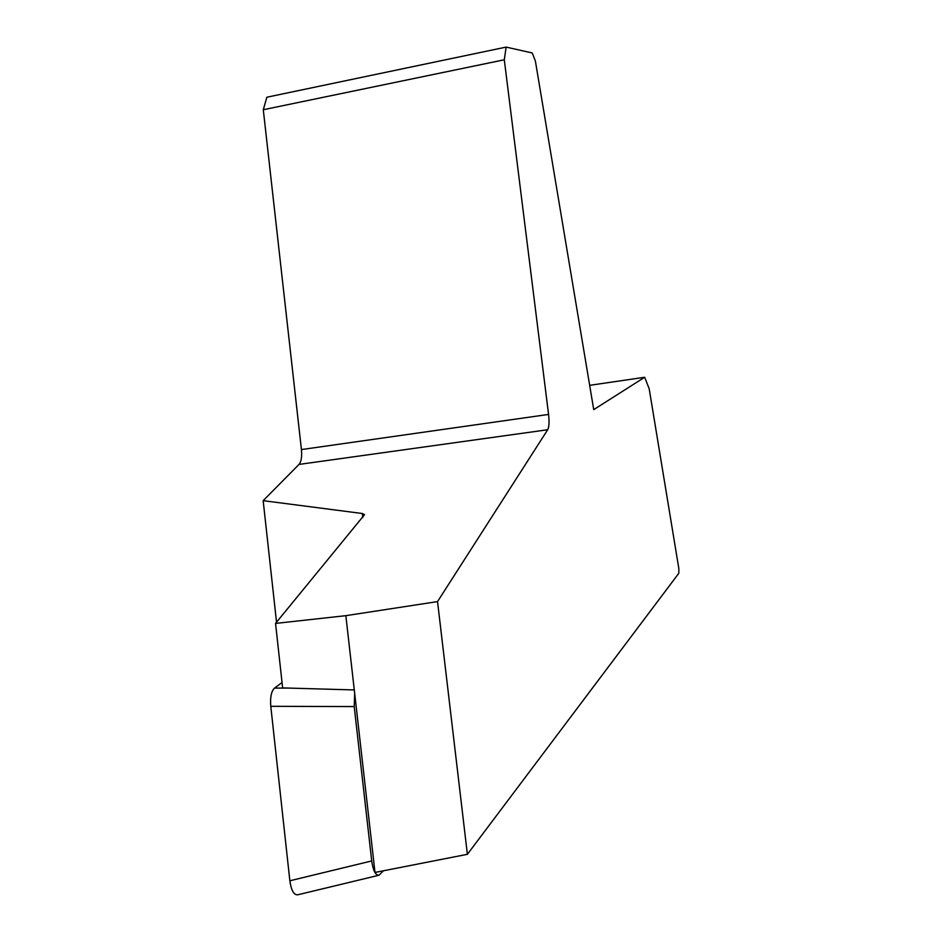 <?xml version="1.0" encoding="UTF-8"?>
<svg xmlns="http://www.w3.org/2000/svg" width="942" height="942" viewBox="0 0 942 942"><rect width="100%" height="100%" fill="white"/><g stroke="black" fill="none" stroke-linecap="round" stroke-linejoin="round"><path stroke-width="1.41" d="M589.657 385.325L644.658 377.271L649.179 388.716L678.841 568.568L678.829 573.242L467.385 854.312L374.998 872.445L354.286 689.944L282.635 687.907L275.547 623.416L364.542 514.673L362.329 513.508L263.159 500.661L276.536 622.215M467.385 854.312L437.535 601.597L345.855 615.668L354.286 689.944M345.855 615.668L275.547 623.416M263.159 500.661L299.026 464.418C301.299 461.686 302.088 456.729 301.428 449.57L263.289 109.731L504.3 59.782L506.125 47.1L532.242 52.964L535.386 61.065L593.731 409.629L644.658 377.271M504.3 59.782L548.574 414.421C549.41 421.898 549.115 427.009 547.691 429.74L437.535 601.597M263.289 109.731L266.845 97.226L506.125 47.1M354.687 693.536L354.204 706.571L371.713 860.941C373.091 870.526 375.505 875.295 378.955 875.248L297.601 894.818C293.798 894.959 291.219 890.272 289.853 880.782L270.79 706.312C270.071 697.245 271.32 691.169 274.534 688.084L282.047 682.526M378.955 875.248L383.453 870.785M301.428 449.57L548.574 414.421M299.026 464.418L547.691 429.74M362.788 517.547L362.329 513.508M371.713 860.941L289.853 880.782M354.204 706.571L270.79 706.312M289.465 688.096L274.534 688.084"/></g></svg>
